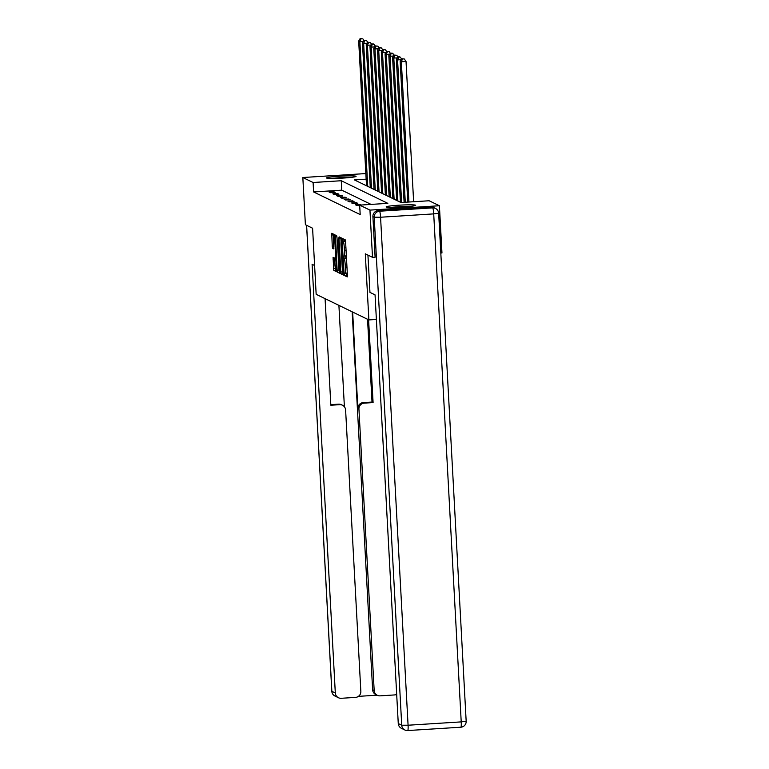 <?xml version="1.0" encoding="UTF-8"?>
<svg xmlns="http://www.w3.org/2000/svg" width="769" height="769" viewBox="0 0 769 769"><rect width="100%" height="100%" fill="white"/><g stroke="black" fill="none" stroke-linecap="round" stroke-linejoin="round"><path stroke-width="1.15" d="M344.512 274.302L344.743 275.687L347.261 276.907L347.405 275.167L345.598 241.802L345.252 239.832L342.734 238.611L343.205 241.37A5.95 0.74 -93.6 0 1 344.281 247.666L344.435 250.444A5.95 0.74 -93.6 0 1 344.051 256.019A5.95 0.74 -93.6 0 1 343.993 256.01L344.137 258.605A5.95 0.74 -93.6 0 1 345.214 264.901L345.368 267.689A5.95 0.74 -93.6 0 1 344.983 273.255A5.95 0.74 -93.6 0 1 344.935 273.245L344.512 274.302M346.396 273.168L346.627 275.571L347.425 275.956M344.512 239.476L345.079 241.245L343.205 241.37M345.464 255.933L346.012 258.49L344.137 258.605M355.951 176.236A14.784 1.019 176.9 0 1 356.076 176.351A14.784 1.019 176.9 0 1 342.282 178.129A14.784 1.019 176.9 0 1 326.662 178.072A14.784 1.019 176.9 0 1 326.546 177.956A14.784 1.019 176.9 0 1 340.34 176.188A14.784 1.019 176.9 0 1 355.951 176.236M415.577 205.188A14.784 1.019 176.9 0 1 415.693 205.313A14.784 1.019 176.9 0 1 401.908 207.082A14.784 1.019 176.9 0 1 386.288 207.034A14.784 1.019 176.9 0 1 386.163 206.909A14.784 1.019 176.9 0 1 399.957 205.14A14.784 1.019 176.9 0 1 415.577 205.188M333.073 257.298L333.784 270.361L336.601 271.726L336.716 269.986L334.573 234.651L331.756 233.286L332.256 246.33L332.593 248.3L333.804 248.887L333.621 241.543A4.979 0.615 -93.6 0 1 333.938 236.881A4.979 0.615 -93.6 0 1 334.89 242.158L336.082 264.123A4.979 0.615 -93.6 0 1 335.755 268.785A4.979 0.615 -93.6 0 1 334.813 263.507L334.275 257.875L333.073 257.298M460.794 727.205A5.691 0.702 86.4 0 0 460.852 727.214A5.691 5.691 0 0 0 466.168 721.226L461.217 721.889A5.691 0.702 86.4 0 1 460.852 727.214L407.714 730.55A5.691 5.691 0 0 1 404.869 729.992A5.691 5.633 115.9 0 0 407.666 730.54A5.691 0.702 -93.6 0 0 407.714 730.55A5.691 0.702 -93.6 0 0 408.079 725.225L461.217 721.889L433.706 213.888L380.568 217.233L408.079 725.225L401.726 725.225A5.691 5.633 115.9 0 0 404.869 729.992L401.418 728.31A5.691 5.633 -64.1 0 1 398.265 723.552L401.726 725.225L374.215 217.233L372.907 216.598L375.109 257.202L372.504 257.327L365.304 253.828L368.88 319.923L316.165 294.325L312.589 228.23L305.389 224.731L302.832 177.524L365.852 173.563M372.504 257.327L369.947 210.11L359.671 205.121L387.836 203.352L341.263 180.734L313.098 182.503L302.832 177.524M371.071 204.41L341.772 190.174L313.608 191.952L360.19 214.57L359.671 205.121M313.608 191.952L313.098 182.503M340.821 271.976L341.157 273.947L343.974 275.302L344.089 273.562L341.945 238.227L339.139 236.862L339.014 238.611L340.821 271.976L342.695 271.861L343.032 273.822L344.118 274.35M340.273 273.514L337.476 272.149L337.13 270.188L335.447 235.074L336.659 235.66L336.995 237.631L338.072 253.126L338.879 253.52L339.004 251.78L338.571 237.852L340.273 273.514M368.88 319.923L376.387 319.452M359.757 206.592L359.21 206.63L359.767 206.899M361.219 205.025L360.132 204.496L355.441 204.794L356.883 205.496L359.69 205.323M357.816 203.372L356.364 202.67L351.673 202.968L353.115 203.67L357.816 203.372M354.048 201.545L352.596 200.844L347.905 201.132L349.347 201.843L354.048 201.545M350.279 199.719L348.828 199.008L344.127 199.306L345.579 200.007L350.279 199.719M346.502 197.883L345.06 197.181L340.359 197.479L341.811 198.181L346.502 197.883M342.734 196.057L341.292 195.345L336.591 195.643L338.043 196.345L342.734 196.057M338.966 194.221L337.524 193.519L332.823 193.817L334.275 194.519L338.966 194.221M335.197 192.394L333.756 191.692L329.055 191.981L330.507 192.692L335.197 192.394M366.159 179.167L354.403 179.908L400.976 202.526L429.14 200.757L439.407 205.746L441.964 252.963L440.81 253.03M439.407 205.746L369.947 210.11M341.772 190.174L341.263 180.734M360.132 204.496L360.161 205.092M356.364 202.67L356.403 203.468M352.596 200.844L352.635 201.632M348.828 199.008L348.866 199.805M345.06 197.181L345.098 197.969M341.292 195.345L341.33 196.143M337.524 193.519L337.562 194.307M333.756 191.692L333.794 192.481M346.809 273.13A5.95 0.74 -93.6 0 0 346.857 273.139A5.95 0.74 -93.6 0 0 347.223 271.928M346.588 260.172A5.95 0.74 -93.6 0 0 346.012 258.49M345.877 255.894A5.95 0.74 -93.6 0 0 345.925 255.904A5.95 0.74 -93.6 0 0 346.29 254.693M345.656 242.927A5.95 0.74 -93.6 0 0 345.079 241.245M340.869 237.708L341.071 241.735M342.638 270.736L342.695 271.861M343.551 272.582L341.484 240.534A5.95 0.74 -93.6 0 0 341.436 240.514A5.95 0.74 -93.6 0 0 341.052 246.09L342.128 266.112A5.95 0.74 -93.6 0 0 343.214 272.409L343.58 272.582M340.427 272.553L337.476 272.149M338.975 269.352L339.35 272.034M339.667 258.057L338.206 255.721L339.533 255.635L338.197 255.721L338.091 253.145M338.197 255.721L338.495 265.199A4.979 0.615 -93.6 0 0 339.437 270.477A4.979 0.615 -93.6 0 0 339.763 265.814L339.34 258.076M333.496 234.122L333.669 237.65M335.294 267.65L335.659 270.246L336.735 270.765M413.635 201.738L406.032 61.453L401.341 61.741L408.935 202.026M407.762 202.103L400.13 61.155L401.591 58.704L404.311 58.992L401.591 58.704L399.697 56.752L397.823 56.868L400.543 57.166M402.437 59.107L401.341 61.741L400.13 61.155M404.311 58.992L406.032 61.453M410.848 206.332A14.688 1.019 -3.1 0 0 391.094 207.409M392.613 207.409A12.794 0.884 176.9 0 1 409.339 206.496M351.231 177.379A14.688 1.019 -3.1 0 0 331.477 178.446M332.987 178.446A12.794 0.884 176.9 0 1 349.722 177.543M367.938 255.106L369.956 292.393L375.051 294.873L398.265 723.552M431.371 207.236L378.233 210.581L379.54 211.215L432.668 207.87L431.371 207.236A5.691 5.633 -64.1 0 1 434.158 207.793L435.465 208.418A5.691 5.633 115.9 0 0 432.668 207.87A5.691 0.702 -93.6 0 1 433.706 213.888L438.657 213.234A5.691 5.691 0 0 0 435.465 208.418A5.691 5.633 115.9 0 1 438.609 213.186M372.907 216.598A5.691 5.633 -64.1 0 1 378.233 210.581M314.608 265.516L312.099 264.296L335.313 692.975A5.691 5.633 115.9 0 0 341.253 698.29L355.518 697.387A5.691 5.633 115.9 0 0 360.844 691.369L345.608 409.992A5.691 5.633 115.9 0 0 339.667 404.677L338.61 404.158A5.691 5.633 -64.1 0 1 341.398 404.715L342.465 405.225M325.076 298.651L330.843 405.234L339.667 404.677M377.329 695.291L375.781 694.542A5.691 5.633 -64.1 0 1 372.629 689.783L374.176 690.533A5.691 5.633 115.9 0 0 380.117 695.849L394.382 694.945A5.691 5.633 115.9 0 0 396.689 694.301M358.431 696.358L377.098 695.186M364.266 403.129A5.691 5.633 115.9 0 0 358.94 409.156L357.873 408.637A5.691 5.633 -64.1 0 1 363.199 402.62L364.266 403.129L373.09 402.581L368.601 319.789M374.176 690.533L358.94 409.156M338.908 305.37L344.397 406.782M357.873 408.637L352.644 312.041M372.629 689.783L352.164 311.801M363.199 402.62L372.023 402.062L367.544 319.27M372.023 402.062L373.09 402.581M330.814 404.648L338.61 404.158M400.995 59.694L397.573 59.915L405.282 202.257M404.11 202.334L396.362 59.328L397.823 56.868M398.669 57.281L397.573 59.915L396.362 59.328M397.227 57.867L393.805 58.079L401.62 202.487M400.438 202.266L392.594 57.492L394.055 55.041L396.775 55.33L394.055 55.041L392.161 53.09L390.287 53.215L393.007 53.503M394.901 55.455L393.805 58.079L392.594 57.492M396.775 55.33L397.852 56.868M393.459 56.041L390.037 56.252L397.871 201.026M396.669 200.44L388.826 55.666L390.287 53.215M391.133 53.619L390.037 56.252L388.826 55.666M389.691 54.205L386.269 54.426L394.103 199.19M392.901 198.604L385.058 53.84L386.519 51.379L389.239 51.677L386.519 51.379M387.365 51.792L386.269 54.426L385.058 53.84M389.239 51.677L390.316 53.205M385.923 52.379L382.501 52.59L390.335 197.364M389.133 196.777L381.289 52.004L382.751 49.552L385.471 49.841L382.751 49.552L380.857 47.601L378.973 47.716L381.703 48.014M383.587 49.956L382.501 52.59L381.289 52.004M385.471 49.841L386.547 51.379M382.155 50.543L378.733 50.764L386.567 195.528M385.365 194.942L377.521 50.177L378.973 47.716M379.819 48.13L378.733 50.764L377.521 50.177M378.386 48.716L374.964 48.928L382.799 193.701M381.597 193.115L373.753 48.341L375.205 45.89L377.935 46.178L375.205 45.89L373.321 43.939L371.437 44.054L374.167 44.352M376.051 46.303L374.964 48.928L373.753 48.341M377.935 46.178L379.011 47.716M374.618 46.89L371.196 47.101L379.03 191.875M377.819 191.289L369.985 46.515L371.437 44.054M372.283 44.467L371.196 47.101L369.985 46.515M370.85 45.054L367.419 45.275L375.262 190.039M374.051 189.453L366.217 44.689L367.669 42.228L370.398 42.526L367.669 42.228M368.514 42.641L367.419 45.275L366.217 44.689M370.398 42.526L371.475 44.054M367.082 43.227L363.65 43.439L371.494 188.213M370.283 187.626L362.449 42.853L363.9 40.401L366.63 40.69L363.9 40.401M364.746 40.805L363.65 43.439L362.449 42.853M366.63 40.69L367.707 42.228M363.314 41.391L359.882 41.613L367.726 186.377M366.515 185.79L358.681 41.026L360.132 38.565L362.853 38.863L360.132 38.565M360.978 38.979L359.882 41.613L358.681 41.026M362.853 38.863L363.939 40.392M346.627 275.571L344.743 275.687M344.752 241.091L342.878 241.206M345.685 258.326L343.81 258.442M346.992 267.583L345.368 267.689M346.838 264.805L345.214 264.901M346.06 250.348L344.435 250.444M345.906 247.56L344.281 247.666M340.888 238.486L339.014 238.611M343.032 273.822L341.157 273.947M342.311 240.668L341.83 240.697M339.014 270.063L337.13 270.188M336.918 236.717L335.322 236.814M339.417 253.482L338.898 253.51L339.417 253.482M339.552 256.077L339.004 256.115M333.938 248.214L332.593 248.3M333.871 246.234L332.256 246.33M333.515 234.91L331.641 235.026M335.659 270.246L333.784 270.361M335.322 268.275L333.448 268.391M334.534 258.932L332.939 259.028M374.215 217.233L380.568 217.233A5.691 0.702 86.4 0 0 379.54 211.215A5.691 5.633 115.9 0 0 374.215 217.233M306.62 225.327L331.862 691.302L335.313 692.975M335.005 696.06A5.691 5.633 -64.1 0 1 331.862 691.302L331.814 691.254A5.691 5.691 0 0 0 335.005 696.06L338.456 697.733M346.857 273.139L344.983 273.255M345.925 255.904L344.051 256.019M340.331 270.419L339.437 270.477M336.649 268.727L335.755 268.785M334.919 236.814L333.938 236.881M466.168 721.226L438.657 213.234M331.814 691.254L306.581 225.307"/></g></svg>
